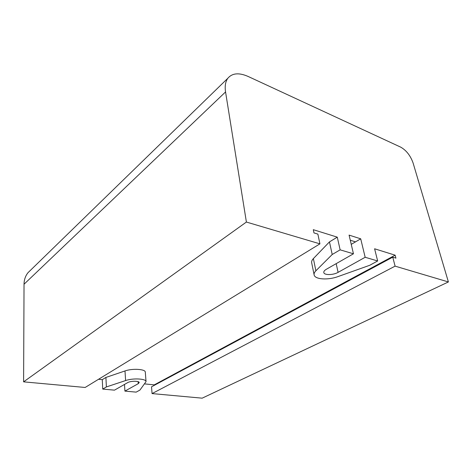 <?xml version="1.0" encoding="UTF-8"?>
<svg xmlns="http://www.w3.org/2000/svg" width="472" height="472" viewBox="0 0 472 472"><rect width="100%" height="100%" fill="white"/><g stroke="black" fill="none" stroke-linecap="round" stroke-linejoin="round"><path stroke-width="0.71" d="M248.254 76.523L400.722 147.152C406.339 150.356 410.463 155.636 413.094 162.999L448.4 281.949L395.099 266.143L392.751 257.163L395.919 258.143L395.141 255.181L374.603 248.785L377.659 260.969L365.169 257.269L338.094 272.356C333.285 275.188 324.105 275.323 323.804 272.533C323.633 271.453 324.5 270.35 326.4 269.229L353.451 253.794L340.135 249.847L337.279 237.156L313.308 229.687L313.98 232.914L317.868 234.112L319.928 243.853L246.396 222.047L225.551 91.94C224.678 86.116 225.439 81.562 227.84 78.263C232.271 73.036 239.074 72.458 248.254 76.523M124.496 384.432L124.915 391.105L136.154 392.132L139.936 390.078L146.037 381.63C146.308 378.674 133.051 377.924 125.605 380.562L106.389 386.934L102.725 389.081L102.276 379.641L105.911 377.441L106.389 386.934M124.915 391.105L138.255 383.677L139.193 382.591C139.376 380.815 130.532 380.821 127.682 382.615L114.472 390.155L102.725 389.081M319.928 243.853L85.149 387.471L23.6 381.848L24.037 284.232C24.107 279.701 25.447 275.837 28.066 272.627L30.574 270.19M23.6 381.848L246.396 222.047M395.099 266.143L152.061 393.589L202.163 398.167L448.4 281.949M152.061 393.589L151.524 386.822L392.751 257.163M154.291 385.329L154.25 384.869L395.141 255.181M337.279 237.156L329.456 241.9L313.378 258.597C311.992 260.066 311.42 261.447 311.667 262.751L314.116 274.834C314.736 279.459 327.892 280.35 337.999 276.592L369.718 265.288L377.659 260.969M314.116 274.834C313.874 273.577 314.464 272.226 315.874 270.798L332.211 254.496L340.135 249.847M329.456 241.9L332.211 254.496M102.276 379.641L98.559 379.27M105.911 377.441L124.997 370.945C132.39 368.26 145.571 369.098 145.305 372.16L146.037 381.63M154.25 384.869L144.686 383.907M365.169 257.269L360.708 238.82L349.079 235.109L353.451 253.794M360.708 238.82L351.245 244.354M355.493 241.87L350.277 240.236M24.037 284.232L225.551 91.94M124.997 370.945L125.605 380.562M313.378 258.597L315.874 270.798M138.113 381.683L138.255 383.677M336.176 263.653L338.094 272.356M28.066 272.627L227.84 78.263"/></g></svg>
